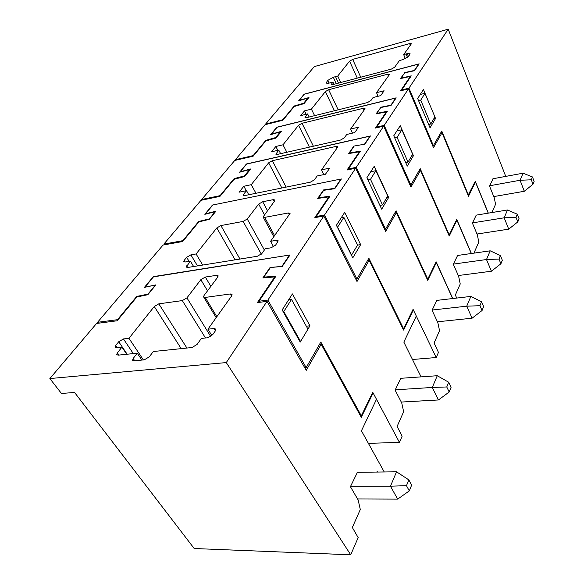 <?xml version="1.0" encoding="UTF-8"?>
<svg xmlns="http://www.w3.org/2000/svg" width="584" height="584" viewBox="0 0 584 584"><rect width="100%" height="100%" fill="white"/><g stroke="black" fill="none" stroke-linecap="round" stroke-linejoin="round"><path stroke-width="0.88" d="M226.278 362.576L267.034 301.351L257.376 302.6L274.736 276.933L262.866 277.918L270.071 267.479L281.853 266.406L289.547 255.033L153.68 276.59L144.912 287.197L155.862 284.875L147.847 294.708L136.824 296.993L117.172 320.777L96.586 323.448L49.866 378.556L226.278 362.576L350.714 554.8L194.202 548.522L74.57 392.455L61.451 393.477L49.866 378.556M137.269 353.181L133.188 358.466L132.561 360.197L134.028 360.846L144.277 359.839L149.27 356.861L153.307 351.524L191.99 347.517L197.049 344.48L201.356 338.435L207.619 337.749L212.649 334.734L215.445 330.756L215.912 329.193L214.16 328.485L207.941 329.201L231.636 295.949L232.06 294.577L230.337 293.964L205.196 297.438L203.59 296.862L204.05 295.482L217.744 277.137L218.175 275.852L216.576 275.334L205.312 277.05L200.83 279.692L186.924 297.877L182.317 300.592L158.811 303.841L154.264 306.52L128.954 338.318L123.458 338.946L118.72 341.749L115.698 345.502L115.055 347.151L116.42 347.728L121.947 347.122L117.362 352.875L116.72 354.568L118.107 355.167L137.269 353.181L141.883 360.072M267.034 301.351L306.235 370.365L321.163 344.239L319.543 344.283M357.423 472.31L350.415 486.691L358.145 499.948L360.299 509.518L352.334 527.498L358.167 537.601L350.714 554.8M377.498 472.054L377.162 471.463L376.899 472.062M384.236 471.967L361.43 430.795L376.49 399.295L373.103 392.937L361.284 417.29L321.163 344.239M274.736 276.933L275.057 277.51M372.431 392.974L373.103 392.937M121.947 347.122L126.779 354.269M128.954 338.318L143.401 359.926M207.941 329.201L211.882 335.61M288.657 299.782L291.518 299.409L307.644 328.609M300.271 340.947L283.78 311.549L291.518 299.409M283.123 311.63L283.78 311.549M409.304 490.896L411.647 485.085L408.836 479.88L396.551 471.806L390.462 486.18L406.471 485.676L409.304 490.896L397.653 499.13L390.462 486.18L350.582 486.333M408.836 479.88L406.471 485.676M357.065 472.317L396.551 471.806M357.576 498.962L397.653 499.13M368.387 443.358L399.449 442.387L402.113 436.233L397.113 426.451L403.639 411.713L401.741 402.938L395.105 390.119L400.828 378.308M273.319 199.64L262.698 201.743L258.668 204.086L247.258 219.007L243.134 221.416L220.898 225.57L216.817 227.942L196.1 253.967L190.88 254.858L186.654 257.325L184.186 260.391L183.726 261.588L185.143 262.012L190.391 261.143L186.201 267.049L187.639 267.494L257.34 256.252L261.829 253.602L265.289 248.748L271.159 247.769L275.619 245.134L278.196 240.82L276.422 240.316L270.589 241.309L290.073 213.394L288.343 212.963L264.705 217.379L263.077 216.978L274.626 200.947L274.933 200.005L273.319 199.64L274.268 201.429M196.1 253.967L202.699 265.07M190.391 261.143L193.625 266.53M270.589 241.309L273.611 246.842M153.446 276.874L290.014 254.96L282.24 266.45L270.45 267.523L263.815 277.144L275.991 276.13L259.026 301.234L267.873 300.081L306.169 367.613L320.828 342.041L361.321 415.844L372.76 392.295L399.449 442.387M421.093 376.87L403.843 342.1L416.297 316.053L413.363 309.951L403.595 330.084L369.176 260.208L357.007 281.51L323.835 216.014L267.873 300.081M309.951 325.806L292.416 293.92L282.16 309.914L300.234 342.085L309.951 325.806L306.315 326.201M153.3 276.648L144.438 287.364L155.388 285.043L148 294.102L136.707 296.446L117.479 319.696L97.557 322.295L163.038 245.061L182.661 241.513L198.874 221.891L209.276 219.35L215.905 211.218L205.568 213.788L212.846 204.977L340.939 179.04L334.668 188.311L323.587 189.939L317.718 198.436L328.88 196.866L314.834 217.642L323.835 216.014M136.707 296.446L137.036 296.949M97.557 322.295L98.2 323.237M117.479 319.696L117.742 320.09M412.735 310.016L413.363 309.951M263.815 277.144L264.187 277.809M360.481 415.823L361.321 415.844M328.88 196.866L329.15 197.414M369.176 260.208L367.657 260.347M304.738 367.73L306.169 367.613M259.026 301.234L259.639 302.308M323.77 190.304L323.587 189.939M341.195 217.81L343.866 217.336L357.576 245.032L351.575 255.069L337.589 227.183L343.866 217.336M449.191 391.995L451.103 387.258L448.694 382.235L437.263 375.724L432.291 387.455L446.76 386.966L449.191 391.995L438.453 399.967L432.291 387.455L395.237 389.827M448.694 382.235L446.76 386.966M400.566 378.322L437.263 375.724M401.281 402.055L438.453 399.967M163.841 244.112L182.828 240.666L198.699 221.482L209.349 218.876L215.167 211.744L204.838 214.306L212.481 205.05L341.37 178.952L334.785 188.698L323.689 190.318L318.543 197.779L329.989 196.166L316.265 216.496L324.514 215L355.663 168.214L347.049 170.002L359.394 151.752L348.67 153.585L353.846 146.088L364.489 144.219L369.913 136.196L246.667 164.046L240.309 171.74L250.806 168.929L244.623 176.521L234.06 179.31L219.956 196.377L200.962 200.319L163.841 244.112L164.279 244.835M336.866 148.329L335.983 146.431L272.348 160.702L268.647 162.834L251.251 184.683L243.842 186.252L246.258 190.698M335.983 146.431L337.705 146.723L337.486 147.453L321.521 169.856L329.756 168.112L325.441 174.251L317.156 175.974L314.433 179.799L310.403 182.15L244.674 195.589L243.214 195.282L243.55 194.362L246.514 190.647L239.06 192.194L243.842 186.252M359.394 151.752L359.635 152.278M394.915 212.788L396.375 212.605L427.729 280.335L436.328 262.61L435.73 262.69M364.489 144.219L353.846 146.088M436.328 262.61L452.615 298.548M182.828 240.666L183.055 241.039M198.699 221.482L198.932 221.876M355.846 279.218L356.919 279.072L368.869 258.23L403.61 328.807L413.07 309.337L436.226 357.539L412.472 359.488M318.543 197.779L318.798 198.283M403.61 328.807L402.975 328.828M316.265 216.496L316.681 217.306M324.514 215L356.919 279.072M355.663 168.214L385.637 231.395L396.375 212.605M436.226 357.539L438.453 352.407L434.094 342.998L439.54 330.697L437.839 322.594L432.058 310.272L436.825 300.395M360.649 244.623L352.765 257.894L336.406 225.285L344.721 212.321L360.649 244.623L357.525 245.119M255.967 193.282L251.251 184.683M323.821 174.587L321.521 169.856M248.784 194.749L246.514 190.647M370.731 171.732L375.855 170.696L387.732 195.976L382.513 204.933L370.504 179.325L367.891 179.85M379.921 205.407L382.513 204.933M375.855 170.696L370.504 179.325M482.048 310.535L483.64 306.593L481.537 301.767L470.865 296.416L466.726 306.184L479.931 305.702L482.048 310.535L472.091 318.2L466.726 306.184L432.167 310.031M481.537 301.767L479.931 305.702M436.613 300.417L470.865 296.416M437.46 321.791L472.091 318.2M336.289 83.695L333.303 77.249L327.821 80.366L326.018 83.096L328.478 83.271L332.931 82.081L331.208 84.563L332.661 84.658L391.346 69.109L394.689 67.197L399.434 60.546L403.04 59.575L408.618 56.4L410.129 53.779L407.245 53.633L403.668 54.611L411.151 44.114L411.282 43.683L409.618 43.603L352.685 59.407L349.575 61.174L337.727 76.059L340.757 82.512M333.303 77.249L337.727 76.059M333.99 84.308L332.931 82.081M405.354 58.721L403.668 54.611M294.183 106.011L282.853 119.713L265.64 124.02L314.323 66.591L448.205 29.2L408.953 88.162L401.719 89.972L411.245 75.869L401.084 78.088L404.683 72.869L414.538 70.679L419.151 63.853L304.147 94.17L298.636 100.835L307.877 98.075L303.709 103.185L294.183 106.011L294.409 106.47M488.326 213.138L475.281 181.281L468.105 195.282M432.707 145.81L433.386 145.672L441.767 131.05L468.507 195.231M401.719 89.972L401.945 90.498M408.953 88.162L433.386 145.672M448.205 29.2L505.744 176.39M493.166 178.711L489.531 186.07L494.276 197.859L495.568 204.276L491.896 212.554M434.876 116.917L435.54 118.501L430.028 127.787L417.662 98.521L423.436 89.505L431.123 107.916M265.881 124.494L265.64 124.02M303.928 103.645L303.709 103.185M307.877 98.075L308.118 98.572M435.54 118.501L433.715 118.917M532.988 184.237L534.134 181.383L532.477 176.967L523.067 173.192L520.081 180.259L531.316 179.806L532.988 184.237L524.301 191.275L520.081 180.259L489.684 185.756M532.477 176.967L531.316 179.806M492.918 178.762L523.067 173.192M493.765 196.589L524.301 191.275M404.654 72.912L400.427 78.592L410.333 76.424L400.587 90.834L408.486 88.863L384.184 125.363L376.636 127.108L387.316 111.296L376.753 113.376L380.783 107.529L391.024 105.478L396.186 97.842L276.816 127.224L270.706 134.619L280.291 131.896L275.663 137.576L275.925 138.094L265.742 140.963L253.135 156.22L234.761 160.454L201.677 199.48L202.028 200.1M353.97 146.409L349.436 152.986L360.43 151.11L348.363 168.966L356.255 167.323L383.659 126.159L375.417 128.057L386.345 111.894L386.571 112.398M380.768 107.551L376.045 113.916L386.345 111.894M380.637 107.259L390.871 105.208L395.689 98.083L277.042 127.283L271.458 134.408M275.925 138.094L281.452 131.305L271.341 134.181M364.628 144.54L370.431 135.948L246.441 163.973L239.63 172.214L249.58 169.557L244.404 175.901L234.148 178.609L220.051 195.655L201.677 199.48M364.087 110.128L363.284 108.303L302.023 123.29L298.541 125.283L282.999 144.81L275.845 146.475L277.823 150.336M363.284 108.303L364.993 108.507L364.81 109.12L350.619 129.028L358.518 127.188L354.7 132.619L346.75 134.451L344.341 137.839L340.567 140.029L277.32 154.431L275.852 154.198L278.772 150.117L271.582 151.774L275.845 146.475M419.093 170.608L420.487 170.397L449.235 236.009L456.929 220.146L456.359 220.241M456.929 220.146L471.266 253.514M234.148 178.609L234.469 179.2M244.404 175.901L244.689 176.434M249.58 169.557L249.864 170.09M384.637 229.278L385.549 229.132L396.091 210.744L427.736 279.145L436.146 261.829L452.768 298.534M349.436 152.986L349.641 153.417M427.736 279.145L427.196 279.181M348.363 168.966L348.699 169.659M356.255 167.323L385.549 229.132M383.659 126.159L410.954 187.092L420.487 170.397M456.717 298.074L455.367 294.993L460.236 283.992L458.644 276.29L453.33 264.304L457.586 255.463M388.645 197.48L381.695 209.174L366.891 177.726L374.198 166.323L388.645 197.48L386.644 197.852M286.861 152.256L282.999 144.81M352.495 133.13L350.619 129.028M280.627 153.68L278.772 150.117M396.93 130.86L401.836 129.75L412.676 154.154L408.041 162.118L397.098 137.415L394.733 137.941M405.697 162.593L408.041 162.118M401.836 129.75L397.098 137.415M500.911 263.764L502.328 260.245L500.4 255.558L490.18 250.821L486.487 259.537L498.962 259.062L500.911 263.764L491.414 271.217L486.487 259.537L453.432 264.085M500.4 255.558L498.962 259.062M457.411 255.493L490.18 250.821M458.309 275.531L491.414 271.217M404.537 72.635L414.377 70.452L418.684 64.079L304.373 94.207L299.234 100.426L308.98 97.513L304.001 103.631L294.19 106.529L282.853 120.253L265.07 124.699L235.396 159.695L235.688 160.235M275.663 137.576L265.778 140.357L253.179 155.592L235.396 159.695M388.418 75.993L387.681 74.234L328.653 89.717L325.368 91.586L311.396 109.135L304.49 110.88L306.14 114.267M387.681 74.234L389.367 74.365L389.214 74.883L376.519 92.688L384.104 90.775L380.695 95.623L373.067 97.535L370.913 100.558L367.373 102.594L306.476 117.676L305.009 117.508L307.607 113.902L300.658 115.632L304.49 110.88M410.333 76.424L410.537 76.913M440.672 132.955L442.015 132.721L468.514 196.268L475.442 181.989L474.887 182.091M475.442 181.989L488.209 213.16M265.778 140.357L266.048 140.875M280.291 131.896L280.554 132.415M410.07 185.128L410.851 184.982L420.217 168.637L449.235 234.899L456.761 219.409L471.405 253.5M376.753 113.376L376.921 113.749M449.235 234.899L448.767 234.943M376.636 127.108L376.906 127.713M384.184 125.363L410.851 184.982M408.486 88.863L433.489 147.65L442.015 132.721M474.858 253.003L474.427 251.974L478.807 242.09L477.31 234.746L472.405 223.088L476.23 215.131M413.435 155.731L407.267 166.119L393.777 135.78L400.252 125.677L413.435 155.731L411.523 156.132M314.615 115.661L311.396 109.135M378.082 96.28L376.519 92.688M309.148 117.012L307.607 113.902M420.254 94.469L424.962 93.316L434.905 116.873L430.766 123.998L420.728 100.163L418.575 100.682M428.627 124.48L430.766 123.998M424.962 93.316L420.728 100.163M517.789 221.905L519.066 218.744L517.278 214.197L507.481 209.984L504.167 217.81L515.993 217.35L517.789 221.905L508.722 229.154L504.167 217.81L472.493 222.891M517.278 214.197L515.993 217.35M476.069 215.16L507.481 209.984M477.011 234.023L508.722 229.154M117.362 352.875L118.873 355.087M115.698 345.502L117.158 347.641M118.72 341.749L127.159 354.233M123.458 338.946L133.298 353.597M154.264 306.52L181.193 348.633M158.811 303.841L186.909 348.042M182.317 300.592L205.495 337.983M186.924 297.877L210.729 336.515M200.83 279.692L207.524 290.832M205.312 277.05L210.868 286.35M216.576 275.334L217.686 277.217M205.196 297.438L216.846 316.711M230.337 293.964L231.563 296.051M214.16 328.485L215.503 330.675M133.188 358.466L134.743 360.773M264.705 217.379L274.604 235.673M262.698 201.743L267.443 210.561M258.668 204.086L264.391 214.656M247.258 219.007L264.377 250.018M243.134 221.416L261.333 254.179M220.898 225.57L239.973 259.055M216.817 227.942L235.096 259.844M190.88 254.858L197.487 265.91M186.654 257.325L189.077 261.362M184.186 260.391L185.165 262.012M186.661 265.822L187.668 267.494M276.422 240.316L277.546 242.389M288.343 212.963L289.379 214.941M281.846 187.99L268.647 162.834M286.131 187.114L272.348 160.702M244.273 195.655L243.55 194.362M357.284 78.139L349.575 61.174M360.744 77.219L352.685 59.407M335.53 76.65L338.508 83.11M331.785 84.804L331.398 84.008M408.479 56.582L407.245 53.633M406.041 53.962L407.508 57.458M410.296 45.304L409.618 43.603M329.099 83.103L327.821 80.366M326.368 82.169L326.989 83.505M309.411 147.124L298.541 125.283M313.374 146.219L302.023 123.29M276.707 154.519L276.13 153.431M334.457 110.748L325.368 91.586M338.158 109.828L328.653 89.717M305.702 117.793L305.242 116.866M116.72 354.568L116.997 354.977M115.055 347.151L115.325 347.538M203.779 297.183L216.175 317.652M132.561 360.197L132.853 360.635M263.18 217.16L273.816 236.783"/></g></svg>
